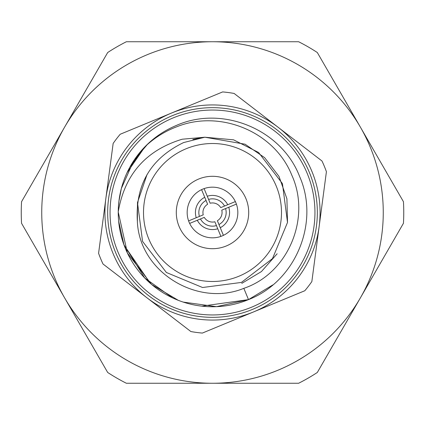 <?xml version="1.0" encoding="UTF-8"?>
<svg xmlns="http://www.w3.org/2000/svg" width="425" height="425" viewBox="0 0 425 425"><rect width="100%" height="100%" fill="white"/><g stroke="black" fill="none" stroke-linecap="round" stroke-linejoin="round"><path stroke-width="0.64" d="M41.74 212.5A170.76 170.76 0 0 0 64.616 297.877L21.553 223.29A191.25 191.25 0 0 1 21.553 201.71L107.684 52.53A191.25 191.25 0 0 1 126.374 41.74L298.626 41.74A191.25 191.25 0 0 1 317.316 52.53L403.447 201.71A191.25 191.25 0 0 1 403.447 223.29L317.316 372.47A191.25 191.25 0 0 1 298.626 383.26L126.374 383.26A191.25 191.25 0 0 1 107.684 372.47L64.616 297.877A170.76 170.76 0 0 0 360.384 297.877A170.76 170.76 0 0 0 212.5 41.74A170.76 170.76 0 0 0 41.74 212.5M171.429 113.087A107.562 107.562 0 0 1 311.913 171.429A107.562 107.562 0 0 1 253.571 311.913L202.358 333.072A120.998 120.998 0 0 1 190.873 331.548L103.009 264.005A120.998 120.998 0 0 1 98.584 253.295L113.151 143.432A120.998 120.998 0 0 1 120.211 134.247L222.642 91.927A120.998 120.998 0 0 1 234.127 93.452L321.991 160.995A120.998 120.998 0 0 1 326.416 171.705L311.849 281.568A120.998 120.998 0 0 1 304.789 290.753L253.571 311.913A107.562 107.562 0 0 1 113.087 253.571A107.562 107.562 0 0 1 171.429 113.087A107.562 107.562 0 0 0 113.087 253.571A107.562 107.562 0 0 0 253.571 311.913M137.371 221.494C139.352 272.159 197.689 307.381 243.833 288.336C288.543 273.275 311.249 217.573 291.763 175.1C274.433 131.702 220.219 109.326 177.034 126.661C165.017 131.176 154.344 137.854 145.01 146.694A94.26 94.26 0 0 0 118.246 211.788C124.695 174.409 146.025 150.216 182.224 139.214L204.871 137.217L183.605 142.566C150.588 158.573 135.177 184.886 137.371 221.494L137.488 202.555L147.013 174.595L137.488 202.555L142.566 241.395L166.382 272.489L202.555 287.513L241.395 282.434L272.489 258.618L287.513 222.445L282.434 183.605L258.618 152.511L233.585 139.83L204.845 137.222L233.585 139.83L258.618 152.511L282.434 183.605L287.513 222.445L272.489 258.618L241.395 282.434L202.555 287.513L166.382 272.489L142.566 241.395L137.488 202.555L147.013 174.595M251.621 307.19A102.457 102.457 0 0 1 117.81 251.621A102.457 102.457 0 0 1 173.379 117.81A102.457 102.457 0 0 1 307.19 173.379A102.457 102.457 0 0 1 251.621 307.19M186.155 148.739A68.988 68.988 0 0 0 148.739 238.845A68.988 68.988 0 0 0 238.845 276.261A68.988 68.988 0 0 0 276.261 186.155A68.988 68.988 0 0 0 186.155 148.739M226.323 245.958A36.199 36.199 0 0 0 245.958 198.677A36.199 36.199 0 0 0 198.677 179.042A36.199 36.199 0 0 0 179.042 226.323A36.199 36.199 0 0 0 226.323 245.958M202.826 189.088A25.335 25.335 0 0 0 189.088 222.174A25.335 25.335 0 0 0 222.174 235.912A25.335 25.335 0 0 0 235.912 202.826A25.335 25.335 0 0 0 202.826 189.088M277.148 253.768L261.444 271.554L241.788 283.385M272.818 284.931L248.492 299.614L216.49 306.675L183.186 302.085M178.346 300.353L151.688 284.516M150.322 283.342L124.1 245.22M123.999 244.938L118.628 221.011M118.341 208.202L118.421 206.688M118.442 206.353L118.506 205.403M118.867 201.641L121.348 188.509M121.359 188.466L133.657 160.847M134.433 159.683L147.847 143.91M130.066 166.791L145.015 146.694L127.07 172.667L145.015 146.694C154.047 137.461 164.549 130.358 176.508 125.386C222.488 104.959 281.605 129.466 299.604 176.476C320.078 222.583 295.513 281.578 248.492 299.614L201.833 306.154M172.656 297.925L144.728 278.008L123.914 244.704L144.728 278.008L172.656 297.925M127.07 172.667L145.015 146.694M151.507 284.368L127.42 253.072L118.24 212.043M118.389 207.235L118.984 200.696M243.833 288.336L248.492 299.614A94.26 94.26 0 0 1 118.246 211.788L118.378 207.384M204.866 137.222L245.082 144.208L264.648 157.675L279.002 176.428L286.907 198.751L287.523 222.355M199.415 216.426A13.658 13.658 0 0 1 206.045 200.462L207.623 204.276A9.562 9.562 0 0 0 203.23 214.853L196.249 217.738A17.074 17.074 0 0 1 204.738 197.29L206.045 200.462M204.738 197.29L201.577 189.64M188.599 220.899L196.249 217.738M204.276 217.377L197.29 220.262A17.074 17.074 0 0 0 217.738 228.751L216.426 225.585A13.658 13.658 0 0 1 200.462 218.955L204.276 217.377A9.562 9.562 0 0 0 214.853 221.77L216.426 225.585L214.853 221.77M220.899 236.401L217.738 228.751M197.29 220.262L189.64 223.423M224.538 206.045L227.71 204.738A17.074 17.074 0 0 0 207.262 196.249L208.574 199.415A13.658 13.658 0 0 1 224.538 206.045L220.724 207.623A9.562 9.562 0 0 0 210.147 203.23L208.574 199.415M204.101 188.599L207.262 196.249M227.71 204.738L235.36 201.577M221.77 210.147L225.585 208.574A13.658 13.658 0 0 1 218.955 224.538L217.377 220.724A9.562 9.562 0 0 0 221.77 210.147L228.751 207.262A17.074 17.074 0 0 1 220.262 227.71L218.955 224.538M220.262 227.71L223.423 235.36M236.401 204.101L228.751 207.262M210.147 203.23L209.307 201.195M206.784 202.236L207.623 204.276M192.849 139.432L203.814 137.333M252.53 309.389A104.832 104.832 0 0 0 309.389 172.47A104.832 104.832 0 0 0 172.47 115.611A104.832 104.832 0 0 0 115.611 252.53A104.832 104.832 0 0 0 252.53 309.389"/></g></svg>
